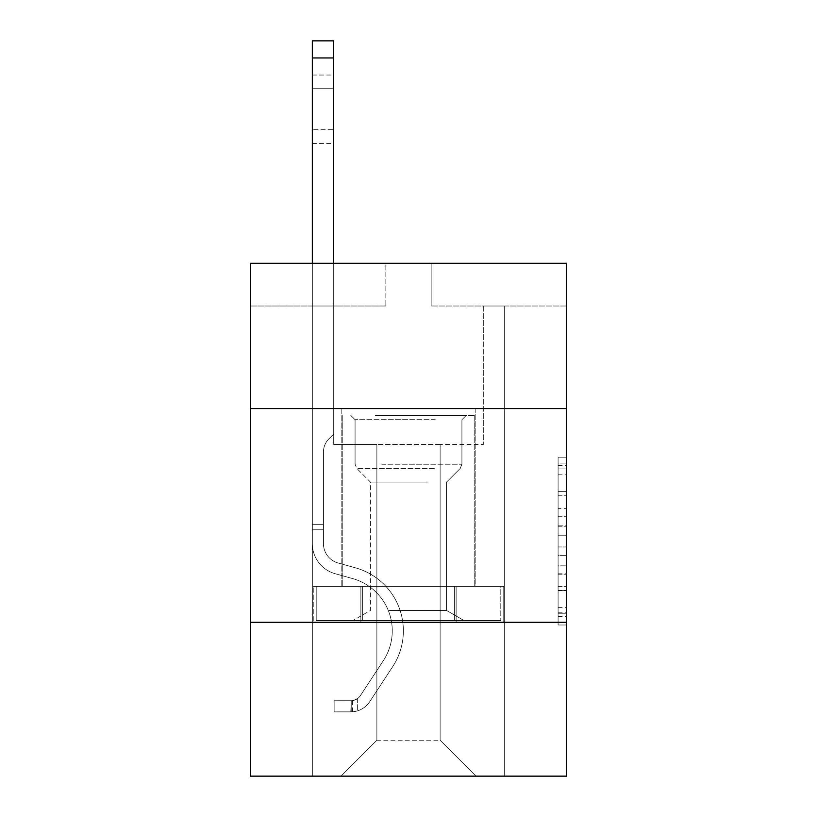 <?xml version="1.0" encoding="UTF-8"?>
<svg xmlns="http://www.w3.org/2000/svg" width="817" height="817" viewBox="0 0 817 817"><rect width="100%" height="100%" fill="white"/><g stroke="black" fill="none" stroke-linecap="round" stroke-linejoin="round"><path stroke-width="0.61" stroke-dasharray="4.08 3.06" d="M558.093 508.358L558.093 535.206L566.641 535.206L566.641 616.59L566.641 465.567L566.641 535.206L558.093 535.206L558.093 463.045L558.093 624.985L558.093 457.173L558.093 613.24L566.641 613.24L558.093 613.24L566.641 613.24L558.093 613.24L558.093 586.392L558.093 624.985L566.641 624.985L566.641 457.173L566.641 612.821L566.641 546.951L558.093 546.951L566.641 546.951L566.641 586.392L566.641 468.917L558.093 468.917L566.641 468.917L566.641 624.985L566.641 465.567L566.641 624.985L558.093 624.985L558.093 457.173L566.641 457.173L566.641 465.567L566.641 457.173L566.641 465.567L566.641 457.173L566.641 463.045L566.641 457.173L558.093 457.173L558.093 468.917L566.641 468.917L558.093 468.917L558.093 508.358L566.641 508.358M475.177 408.582L475.177 586.381L341.823 586.381L475.177 586.381L341.823 586.381L475.177 586.381L475.177 408.582L341.823 408.582L341.823 586.381L341.823 408.582L475.177 408.582M566.641 408.582L250.359 408.582L250.359 263.268L566.641 263.268L431.151 263.268L566.641 263.268L566.641 408.582L250.359 408.582L566.641 408.582L566.641 776.15L250.359 776.15L250.359 622.288L566.641 622.288L250.359 622.288L250.359 408.582M566.641 525.137L566.641 516.742L566.641 525.137L558.093 525.137L558.093 491.364L558.093 590.793L558.093 565.834L566.641 565.834L558.093 565.834L558.093 624.985L566.641 624.985L558.093 624.985L566.641 624.985L558.093 624.985L558.093 457.173L566.641 457.173L558.093 457.173L566.641 457.173L558.093 457.173L558.093 525.137L566.641 525.137M566.641 306.007L566.641 263.268L566.641 306.007L431.151 306.007L566.641 306.007M440.128 444.489L440.128 740.253L476.025 776.15L504.661 776.15L504.661 306.007L483.296 306.007L504.661 306.007L483.296 306.007L504.661 306.007L483.296 306.007L504.661 306.007L483.296 306.007L504.661 306.007L483.296 306.007L504.661 306.007L483.296 306.007L504.661 306.007L483.296 306.007L504.661 306.007L483.296 306.007L504.661 306.007L483.296 306.007L504.661 306.007L483.296 306.007L504.661 306.007L483.296 306.007L504.661 306.007L483.296 306.007L504.661 306.007L483.296 306.007L504.661 306.007L483.296 306.007L504.661 306.007L483.296 306.007L504.661 306.007L483.296 306.007L504.661 306.007L483.296 306.007L504.661 306.007L483.296 306.007L504.661 306.007L483.296 306.007L504.661 306.007L504.661 776.15L504.661 306.007L504.661 776.15L504.661 306.007L504.661 776.15L504.661 306.007L504.661 776.15L504.661 306.007L504.661 776.15L504.661 306.007L504.661 776.15L504.661 306.007L504.661 776.15L504.661 306.007L504.661 776.15L504.661 306.007L504.661 776.15L504.661 306.007L504.661 776.15L504.661 306.007L504.661 776.15L504.661 306.007L504.661 776.15L504.661 306.007L504.661 776.15L504.661 306.007L504.661 776.15L504.661 306.007L504.661 776.15L504.661 306.007L504.661 776.15L504.661 306.007L504.661 776.15L504.661 306.007L504.661 776.15L504.661 306.007L504.661 776.15L340.975 776.15L476.025 776.15L440.128 740.253L476.025 776.15L440.128 740.253L476.025 776.15L440.128 740.253L476.025 776.15L440.128 740.253L476.025 776.15L440.128 740.253L476.025 776.15L440.128 740.253L476.025 776.15L440.128 740.253L476.025 776.15L440.128 740.253L476.025 776.15L440.128 740.253L476.025 776.15L440.128 740.253L476.025 776.15L440.128 740.253L476.025 776.15L440.128 740.253L476.025 776.15L440.128 740.253L476.025 776.15L440.128 740.253L476.025 776.15L440.128 740.253L476.025 776.15L440.128 740.253L476.025 776.15L440.128 740.253L476.025 776.15L440.128 740.253L476.025 776.15L440.128 740.253L376.872 740.253L376.872 444.489L376.872 740.253L376.872 444.489L376.872 740.253L340.975 776.15L376.872 740.253L340.975 776.15L376.872 740.253L376.872 444.489L440.128 444.489L440.128 740.253L476.025 776.15L440.128 740.253L440.128 444.489L440.128 740.253L440.128 444.489L440.128 740.253L440.128 444.489L440.128 740.253L440.128 444.489L440.128 740.253L440.128 444.489L440.128 740.253L440.128 444.489L440.128 740.253L440.128 444.489L440.128 740.253L440.128 444.489L440.128 740.253L440.128 444.489L440.128 740.253L440.128 444.489L440.128 740.253L440.128 444.489L440.128 740.253L440.128 444.489L440.128 740.253L440.128 444.489L440.128 740.253L440.128 444.489L440.128 740.253L440.128 444.489L440.128 740.253L440.128 444.489L440.128 740.253L440.128 444.489L440.128 740.253L440.128 444.489L440.128 740.253L440.128 444.489L333.704 444.489L333.704 306.007L312.339 306.007L312.339 776.15L340.975 776.15L312.339 776.15L340.975 776.15L312.339 776.15L340.975 776.15L312.339 776.15L340.975 776.15L312.339 776.15L340.975 776.15L312.339 776.15L340.975 776.15L312.339 776.15L340.975 776.15L312.339 776.15L340.975 776.15L312.339 776.15L340.975 776.15L312.339 776.15L340.975 776.15L312.339 776.15L340.975 776.15L312.339 776.15L340.975 776.15L312.339 776.15L340.975 776.15L312.339 776.15L340.975 776.15L312.339 776.15L340.975 776.15L312.339 776.15L340.975 776.15L312.339 776.15L340.975 776.15L312.339 776.15L340.975 776.15L312.339 776.15L340.975 776.15L312.339 776.15L312.339 306.007L312.339 776.15L312.339 306.007L312.339 776.15L312.339 306.007L312.339 776.15L312.339 306.007L312.339 776.15L312.339 306.007L312.339 776.15L312.339 306.007L312.339 776.15L312.339 306.007L312.339 776.15L312.339 306.007L312.339 776.15L312.339 306.007L312.339 776.15L312.339 306.007L312.339 776.15L312.339 306.007L312.339 776.15L312.339 306.007L312.339 776.15L312.339 306.007L312.339 776.15L312.339 306.007L312.339 776.15L312.339 306.007L312.339 776.15L312.339 306.007L312.339 776.15L312.339 306.007L312.339 776.15L312.339 306.007L312.339 776.15L312.339 306.007L333.704 306.007L312.339 306.007L333.704 306.007L312.339 306.007L333.704 306.007L312.339 306.007L333.704 306.007L312.339 306.007L333.704 306.007L312.339 306.007L333.704 306.007L312.339 306.007L333.704 306.007L312.339 306.007L333.704 306.007L312.339 306.007L333.704 306.007L312.339 306.007L333.704 306.007L312.339 306.007L333.704 306.007L312.339 306.007L333.704 306.007L312.339 306.007L333.704 306.007L312.339 306.007L333.704 306.007L312.339 306.007L333.704 306.007L312.339 306.007L333.704 306.007L312.339 306.007L333.704 306.007L312.339 306.007L333.704 306.007L312.339 306.007L333.704 306.007L333.704 444.489L333.704 306.007L333.704 444.489L333.704 306.007L333.704 444.489L333.704 306.007L333.704 444.489L333.704 306.007L333.704 444.489L333.704 306.007L333.704 444.489L333.704 306.007L333.704 444.489L333.704 306.007L333.704 444.489L333.704 306.007L333.704 444.489L333.704 306.007L333.704 444.489L333.704 306.007L333.704 444.489L333.704 306.007L333.704 444.489L333.704 306.007L333.704 444.489L333.704 306.007L333.704 444.489L333.704 306.007L333.704 444.489L333.704 306.007L333.704 444.489L333.704 306.007L333.704 444.489L333.704 306.007L333.704 444.489L333.704 306.007L333.704 444.489L376.872 444.489L333.704 444.489L376.872 444.489L333.704 444.489L376.872 444.489L333.704 444.489L376.872 444.489L333.704 444.489L376.872 444.489L333.704 444.489L376.872 444.489L333.704 444.489L376.872 444.489L333.704 444.489L376.872 444.489L333.704 444.489L376.872 444.489L333.704 444.489L376.872 444.489L333.704 444.489L376.872 444.489L333.704 444.489L376.872 444.489L333.704 444.489L376.872 444.489L333.704 444.489L376.872 444.489L333.704 444.489L376.872 444.489L333.704 444.489L376.872 444.489L333.704 444.489L376.872 444.489L333.704 444.489L376.872 444.489L333.704 444.489L376.872 444.489L376.872 740.253L340.975 776.15L376.872 740.253L376.872 444.489L376.872 740.253L340.975 776.15L376.872 740.253L376.872 444.489L376.872 740.253L340.975 776.15L376.872 740.253L376.872 444.489L376.872 740.253L340.975 776.15L376.872 740.253L376.872 444.489L376.872 740.253L340.975 776.15L376.872 740.253L376.872 444.489L376.872 740.253L340.975 776.15L376.872 740.253L376.872 444.489L376.872 740.253L340.975 776.15L376.872 740.253L376.872 444.489L376.872 740.253L340.975 776.15L376.872 740.253L376.872 444.489L376.872 740.253L340.975 776.15L376.872 740.253L376.872 444.489L376.872 740.253L340.975 776.15L376.872 740.253L376.872 444.489L376.872 740.253L340.975 776.15L376.872 740.253L376.872 444.489L376.872 740.253L340.975 776.15L376.872 740.253L376.872 444.489L376.872 740.253L340.975 776.15L376.872 740.253L376.872 444.489L376.872 740.253L340.975 776.15L376.872 740.253L376.872 444.489L376.872 740.253L340.975 776.15L376.872 740.253L376.872 444.489L376.872 740.253L340.975 776.15L376.872 740.253L376.872 444.489L376.872 740.253L340.975 776.15L376.872 740.253L376.872 444.489L376.872 740.253L340.975 776.15L376.872 740.253L440.128 740.253L440.128 444.489L483.296 444.489L440.128 444.489M385.849 306.007L250.359 306.007L385.849 306.007L385.849 263.268L250.359 263.268L385.849 263.268L385.849 306.007M250.359 306.007L250.359 263.268L250.359 306.007M431.151 306.007L431.151 263.268L431.151 306.007M483.296 306.007L483.296 444.489L483.296 306.007M360.879 622.288L503.752 622.288L313.248 622.288L360.879 622.288L360.879 586.381L313.248 586.381L503.752 586.381L360.879 586.381L360.879 622.288L360.879 586.381L456.121 586.381L456.121 622.288L503.752 622.288L456.121 622.288L456.121 586.381L503.752 586.381L503.752 622.288L503.752 586.381L313.248 586.381L313.248 622.288L313.248 586.381L360.879 586.381L360.879 622.288M250.359 622.288L566.641 622.288M558.093 535.206L566.641 535.206L558.093 535.206M558.093 463.045L558.093 457.173L558.093 463.045L566.641 463.045L558.093 463.045M558.093 590.374L558.093 555.346L558.093 590.374L566.641 590.374L558.093 590.374M558.093 555.346L558.093 546.951L566.641 546.951L558.093 546.951L558.093 555.346L566.641 555.346L558.093 555.346M558.093 491.364L558.093 468.917L558.093 491.364L566.641 491.364L558.093 491.364M558.093 457.173L566.641 457.173L558.093 457.173L558.093 465.567L558.093 457.173L566.641 457.173M558.093 624.985L566.641 624.985L558.093 624.985L558.093 616.59L558.093 624.985M456.121 586.381L456.121 622.288L456.121 586.381M312.339 263.268L312.339 543.652A31.199 31.199 0 0 0 335.154 573.708A31.199 31.199 0 0 1 312.339 543.652A31.199 31.199 0 0 0 335.154 573.708A31.199 31.199 0 0 1 312.339 543.652A31.199 31.199 0 0 0 335.154 573.708A31.199 31.199 0 0 1 312.339 543.652A31.199 31.199 0 0 0 335.154 573.708A31.199 31.199 0 0 1 312.339 543.652A31.199 31.199 0 0 0 335.154 573.708A31.199 31.199 0 0 1 312.339 543.652A31.199 31.199 0 0 0 335.154 573.708A31.199 31.199 0 0 1 312.339 543.652A31.199 31.199 0 0 0 335.154 573.708A31.199 31.199 0 0 1 312.339 543.652A31.199 31.199 0 0 0 335.154 573.708A31.199 31.199 0 0 1 312.339 543.652A31.199 31.199 0 0 0 335.154 573.708A31.199 31.199 0 0 1 312.339 543.652A31.199 31.199 0 0 0 335.154 573.708A31.199 31.199 0 0 1 312.339 543.652A31.199 31.199 0 0 0 335.154 573.708A31.199 31.199 0 0 1 312.339 543.652A31.199 31.199 0 0 0 335.154 573.708A31.199 31.199 0 0 1 312.339 543.652A31.199 31.199 0 0 0 335.154 573.708A31.199 31.199 0 0 1 312.339 543.652A31.199 31.199 0 0 0 335.154 573.708A31.199 31.199 0 0 1 312.339 543.652A31.199 31.199 0 0 0 335.154 573.708A31.199 31.199 0 0 1 312.339 543.652A31.199 31.199 0 0 0 335.154 573.708A31.199 31.199 0 0 1 312.339 543.652A31.199 31.199 0 0 0 335.154 573.708A31.199 31.199 0 0 1 312.339 543.652A31.199 31.199 0 0 0 335.154 573.708A31.199 31.199 0 0 1 312.339 543.652A31.199 31.199 0 0 0 335.154 573.708A31.199 31.199 0 0 1 312.339 543.652A31.199 31.199 0 0 0 335.154 573.708L352.556 578.559A54.279 54.279 0 0 1 383.367 660.616A54.279 54.279 0 0 0 352.556 578.559A54.279 54.279 0 0 1 383.367 660.616A54.279 54.279 0 0 0 352.556 578.559L335.154 573.708L352.556 578.559A54.279 54.279 0 0 1 383.367 660.616A54.279 54.279 0 0 0 352.556 578.559L335.154 573.708L352.556 578.559A54.279 54.279 0 0 1 383.367 660.616A54.279 54.279 0 0 0 352.556 578.559A54.279 54.279 0 0 1 383.367 660.616A54.279 54.279 0 0 0 352.556 578.559L335.154 573.708L352.556 578.559A54.279 54.279 0 0 1 383.367 660.616A54.279 54.279 0 0 0 352.556 578.559L335.154 573.708L352.556 578.559A54.279 54.279 0 0 1 383.367 660.616A54.279 54.279 0 0 0 352.556 578.559A54.279 54.279 0 0 1 383.367 660.616A54.279 54.279 0 0 0 352.556 578.559L335.154 573.708L352.556 578.559A54.279 54.279 0 0 1 383.367 660.616A54.279 54.279 0 0 0 352.556 578.559L335.154 573.708L352.556 578.559A54.279 54.279 0 0 1 383.367 660.616A54.279 54.279 0 0 0 352.556 578.559A54.279 54.279 0 0 1 383.367 660.616A54.279 54.279 0 0 0 352.556 578.559L335.154 573.708L352.556 578.559A54.279 54.279 0 0 1 383.367 660.616A54.279 54.279 0 0 0 352.556 578.559L335.154 573.708L352.556 578.559A54.279 54.279 0 0 1 383.367 660.616A54.279 54.279 0 0 0 352.556 578.559A54.279 54.279 0 0 1 383.367 660.616A54.279 54.279 0 0 0 352.556 578.559L335.154 573.708L352.556 578.559A54.279 54.279 0 0 1 383.367 660.616A54.279 54.279 0 0 0 352.556 578.559L335.154 573.708L352.556 578.559A54.279 54.279 0 0 1 383.367 660.616A54.279 54.279 0 0 0 352.556 578.559A54.279 54.279 0 0 1 383.367 660.616A54.279 54.279 0 0 0 352.556 578.559L335.154 573.708L352.556 578.559A54.279 54.279 0 0 1 383.367 660.616A54.279 54.279 0 0 0 352.556 578.559L335.154 573.708L352.556 578.559A54.279 54.279 0 0 1 383.367 660.616A54.279 54.279 0 0 0 352.556 578.559A54.279 54.279 0 0 1 383.367 660.616L360.45 695.543L383.367 660.616A54.279 54.279 0 0 0 352.556 578.559A54.279 54.279 0 0 1 383.367 660.616L360.45 695.543L383.367 660.616A54.279 54.279 0 0 0 352.556 578.559L335.154 573.708L352.556 578.559A54.279 54.279 0 0 1 383.367 660.616L360.45 695.543L383.367 660.616A54.279 54.279 0 0 0 352.556 578.559A54.279 54.279 0 0 1 383.367 660.616L360.45 695.543L383.367 660.616A54.279 54.279 0 0 0 352.556 578.559A54.279 54.279 0 0 1 383.367 660.616L360.45 695.543L383.367 660.616A54.279 54.279 0 0 0 352.556 578.559A54.279 54.279 0 0 1 383.367 660.616L360.45 695.543L383.367 660.616A54.279 54.279 0 0 0 352.556 578.559A54.279 54.279 0 0 1 383.367 660.616L360.45 695.543L383.367 660.616A54.279 54.279 0 0 0 352.556 578.559A54.279 54.279 0 0 1 383.367 660.616L360.45 695.543L383.367 660.616A54.279 54.279 0 0 0 352.556 578.559A54.279 54.279 0 0 1 383.367 660.616L360.45 695.543L383.367 660.616A54.279 54.279 0 0 0 352.556 578.559A54.279 54.279 0 0 1 383.367 660.616L360.45 695.543L383.367 660.616A54.279 54.279 0 0 0 352.556 578.559A54.279 54.279 0 0 1 383.367 660.616L360.45 695.543L383.367 660.616A54.279 54.279 0 0 0 352.556 578.559A54.279 54.279 0 0 1 383.367 660.616L360.45 695.543L383.367 660.616A54.279 54.279 0 0 0 352.556 578.559A54.279 54.279 0 0 1 383.367 660.616L360.45 695.543A11.54 11.54 0 0 1 357.642 698.515C351.167 701.486 351.167 701.486 357.642 698.515C351.167 701.486 351.167 701.486 357.642 698.515A11.54 11.54 0 0 0 360.45 695.543L383.367 660.616L360.45 695.543A11.54 11.54 0 0 1 351.228 700.751A11.54 11.54 0 0 0 360.45 695.543A11.54 11.54 0 0 1 357.642 698.515C351.167 701.486 351.167 701.486 357.642 698.515C351.167 701.486 351.167 701.486 357.642 698.515A11.54 11.54 0 0 0 360.45 695.543L383.367 660.616L360.45 695.543A11.54 11.54 0 0 1 351.228 700.751A11.54 11.54 0 0 0 360.45 695.543A11.54 11.54 0 0 1 357.642 698.515C351.167 701.486 351.167 701.486 357.642 698.515C351.167 701.486 351.167 701.486 357.642 698.515A11.54 11.54 0 0 0 360.45 695.543L383.367 660.616A54.279 54.279 0 0 0 352.556 578.559A54.279 54.279 0 0 1 383.367 660.616L360.45 695.543A11.54 11.54 0 0 1 351.228 700.751A11.54 11.54 0 0 0 360.45 695.543A11.54 11.54 0 0 1 357.642 698.515C351.167 701.486 351.167 701.486 357.642 698.515C351.167 701.486 351.167 701.486 357.642 698.515A11.54 11.54 0 0 0 360.45 695.543L383.367 660.616L360.45 695.543A11.54 11.54 0 0 1 351.228 700.751A11.54 11.54 0 0 0 360.45 695.543A11.54 11.54 0 0 1 357.642 698.515C351.167 701.486 351.167 701.486 357.642 698.515C351.167 701.486 351.167 701.486 357.642 698.515A11.54 11.54 0 0 0 360.45 695.543L383.367 660.616L360.45 695.543A11.54 11.54 0 0 1 351.228 700.751A11.54 11.54 0 0 0 360.45 695.543A11.54 11.54 0 0 1 357.642 698.515C351.167 701.486 351.167 701.486 357.642 698.515C351.167 701.486 351.167 701.486 357.642 698.515A11.54 11.54 0 0 0 360.45 695.543L383.367 660.616A54.279 54.279 0 0 0 352.556 578.559A54.279 54.279 0 0 1 383.367 660.616L360.45 695.543A11.54 11.54 0 0 1 351.228 700.751A11.54 11.54 0 0 0 360.45 695.543A11.54 11.54 0 0 1 357.642 698.515C351.167 701.486 351.167 701.486 357.642 698.515C351.167 701.486 351.167 701.486 357.642 698.515A11.54 11.54 0 0 0 360.45 695.543L383.367 660.616L360.45 695.543A11.54 11.54 0 0 1 351.228 700.751A11.54 11.54 0 0 0 360.45 695.543A11.54 11.54 0 0 1 357.642 698.515C351.167 701.486 351.167 701.486 357.642 698.515C351.167 701.486 351.167 701.486 357.642 698.515A11.54 11.54 0 0 0 360.45 695.543L383.367 660.616L360.45 695.543A11.54 11.54 0 0 1 351.228 700.751A11.54 11.54 0 0 0 360.45 695.543A11.54 11.54 0 0 1 357.642 698.515C351.167 701.486 351.167 701.486 357.642 698.515C351.167 701.486 351.167 701.486 357.642 698.515A11.54 11.54 0 0 0 360.45 695.543L383.367 660.616A54.279 54.279 0 0 0 352.556 578.559A54.279 54.279 0 0 1 383.367 660.616L360.45 695.543A11.54 11.54 0 0 1 351.228 700.751A11.54 11.54 0 0 0 360.45 695.543A11.54 11.54 0 0 1 357.642 698.515C351.167 701.486 351.167 701.486 357.642 698.515C351.167 701.486 351.167 701.486 357.642 698.515A11.54 11.54 0 0 0 360.45 695.543L383.367 660.616L360.45 695.543A11.54 11.54 0 0 1 351.228 700.751A11.54 11.54 0 0 0 360.45 695.543A11.54 11.54 0 0 1 357.642 698.515C351.167 701.486 351.167 701.486 357.642 698.515C351.167 701.486 351.167 701.486 357.642 698.515A11.54 11.54 0 0 0 360.45 695.543L383.367 660.616L360.45 695.543A11.54 11.54 0 0 1 351.228 700.751A11.54 11.54 0 0 0 360.45 695.543A11.54 11.54 0 0 1 357.642 698.515C351.167 701.486 351.167 701.486 357.642 698.515C351.167 701.486 351.167 701.486 357.642 698.515A11.54 11.54 0 0 0 360.45 695.543L383.367 660.616A54.279 54.279 0 0 0 352.556 578.559A54.279 54.279 0 0 1 383.367 660.616L360.45 695.543A11.54 11.54 0 0 1 351.228 700.751A11.54 11.54 0 0 0 360.45 695.543A11.54 11.54 0 0 1 357.642 698.515C351.167 701.486 351.167 701.486 357.642 698.515C351.167 701.486 351.167 701.486 357.642 698.515A11.54 11.54 0 0 0 360.45 695.543L383.367 660.616L360.45 695.543A11.54 11.54 0 0 1 351.228 700.751A11.54 11.54 0 0 0 360.45 695.543A11.54 11.54 0 0 1 357.642 698.515C351.167 701.486 351.167 701.486 357.642 698.515C351.167 701.486 351.167 701.486 357.642 698.515A11.54 11.54 0 0 0 360.45 695.543L383.367 660.616L360.45 695.543A11.54 11.54 0 0 1 351.228 700.751A11.54 11.54 0 0 0 360.45 695.543A11.54 11.54 0 0 1 357.642 698.515C351.167 701.486 351.167 701.486 357.642 698.515C351.167 701.486 351.167 701.486 357.642 698.515A11.54 11.54 0 0 0 360.45 695.543L383.367 660.616A54.279 54.279 0 0 0 352.556 578.559A54.279 54.279 0 0 1 383.367 660.616L360.45 695.543A11.54 11.54 0 0 1 351.228 700.751A11.54 11.54 0 0 0 360.45 695.543A11.54 11.54 0 0 1 357.642 698.515C351.167 701.486 351.167 701.486 357.642 698.515C351.167 701.486 351.167 701.486 357.642 698.515A11.54 11.54 0 0 0 360.45 695.543L383.367 660.616L360.45 695.543A11.54 11.54 0 0 1 351.228 700.751A11.54 11.54 0 0 0 360.45 695.543A11.54 11.54 0 0 1 357.642 698.515C351.167 701.486 351.167 701.486 357.642 698.515C351.167 701.486 351.167 701.486 357.642 698.515A11.54 11.54 0 0 0 360.45 695.543L383.367 660.616L360.45 695.543A11.54 11.54 0 0 1 351.228 700.751A11.54 11.54 0 0 0 360.45 695.543A11.54 11.54 0 0 1 357.642 698.515C351.167 701.486 351.167 701.486 357.642 698.515C351.167 701.486 351.167 701.486 357.642 698.515A11.54 11.54 0 0 0 360.45 695.543L383.367 660.616L360.45 695.543A11.54 11.54 0 0 1 351.228 700.751A11.54 11.54 0 0 0 360.45 695.543A11.54 11.54 0 0 1 357.642 698.515A11.54 11.54 0 0 0 360.45 695.543L383.367 660.616L360.45 695.543A11.54 11.54 0 0 1 351.228 700.751L334.133 700.761L334.133 711.873L334.133 700.761L351.228 700.751L350.799 711.873L334.133 711.873L351.228 711.862L351.228 700.751L334.133 700.761L334.133 711.873L334.133 700.761L351.228 700.751L350.799 711.873L334.133 711.873L351.228 711.862L351.228 700.751L334.133 700.761L334.133 711.873L334.133 700.761L351.228 700.751L350.799 711.873L334.133 711.873L351.228 711.862L351.228 700.751L334.133 700.761L334.133 711.873L334.133 700.761L351.228 700.751L350.799 711.873L334.133 711.873L351.228 711.862L351.228 700.751L334.133 700.761L334.133 711.873L334.133 700.761L351.228 700.751L350.799 711.873L334.133 711.873L351.228 711.862L351.228 700.751L334.133 700.761L334.133 711.873L334.133 700.761L351.228 700.751L350.799 711.873L334.133 711.873L351.228 711.862L351.228 700.751L334.133 700.761L334.133 711.873L334.133 700.761L351.228 700.751L350.799 711.873L334.133 711.873L351.228 711.862L351.228 700.751L334.133 700.761L334.133 711.873L334.133 700.761L351.228 700.751L350.799 711.873L334.133 711.873L351.228 711.862L351.228 700.751L334.133 700.761L334.133 711.873L334.133 700.761L351.228 700.751L350.799 711.873L334.133 711.873L351.228 711.862L351.228 700.751L334.133 700.761L334.133 711.873L334.133 700.761L351.228 700.751L350.799 711.873L334.133 711.873L351.228 711.862L351.228 700.751L334.133 700.761L334.133 711.873L334.133 700.761L351.228 700.751L350.799 711.873L334.133 711.873L351.228 711.862L351.228 700.751L334.133 700.761L334.133 711.873L334.133 700.761L351.228 700.751L350.799 711.873L334.133 711.873L351.228 711.862L351.228 700.751L334.133 700.761L334.133 711.873L334.133 700.761L351.228 700.751L350.799 711.873L334.133 711.873L351.228 711.862L351.228 700.751L334.133 700.761L334.133 711.873L334.133 700.761L351.228 700.751L350.799 711.873L334.133 711.873L351.228 711.862L351.228 700.751L334.133 700.761L334.133 711.873L334.133 700.761L351.228 700.751L350.799 711.873L334.133 711.873L351.228 711.862L351.228 700.751L334.133 700.761L334.133 711.873L334.133 700.761L351.228 700.751L350.799 711.873L334.133 711.873L351.228 711.862L351.228 700.751L334.133 700.761L334.133 711.873L334.133 700.761L351.228 700.751L350.799 711.873L334.133 711.873L351.228 711.862L351.228 700.751L334.133 700.761L334.133 711.873L334.133 700.761L351.228 700.751L350.799 711.873L334.133 711.873L351.228 711.862L351.228 700.751L334.133 700.761L351.228 700.751L351.228 711.862L351.228 700.751A11.54 11.54 0 0 0 360.45 695.543L383.367 660.616A54.279 54.279 0 0 0 352.556 578.559L335.154 573.708A31.199 31.199 0 0 1 312.339 543.652L312.339 40.85L312.339 543.652A31.199 31.199 0 0 0 335.154 573.708A31.199 31.199 0 0 1 312.339 543.652L312.339 57.946L312.339 543.652A31.199 31.199 0 0 0 335.154 573.708A31.199 31.199 0 0 1 312.339 543.652L312.339 57.946L312.339 543.652A31.199 31.199 0 0 0 335.154 573.708A31.199 31.199 0 0 1 312.339 543.652L312.339 57.946L312.339 543.652A31.199 31.199 0 0 0 335.154 573.708L352.556 578.559L335.154 573.708A31.199 31.199 0 0 1 312.339 543.652L312.339 57.946L312.339 543.652A31.199 31.199 0 0 0 335.154 573.708A31.199 31.199 0 0 1 312.339 543.652L312.339 57.946L312.339 543.652A31.199 31.199 0 0 0 335.154 573.708A31.199 31.199 0 0 1 312.339 543.652L312.339 57.946L312.339 543.652A31.199 31.199 0 0 0 335.154 573.708L352.556 578.559L335.154 573.708A31.199 31.199 0 0 1 312.339 543.652L312.339 57.946L312.339 543.652A31.199 31.199 0 0 0 335.154 573.708A31.199 31.199 0 0 1 312.339 543.652L312.339 57.946L312.339 543.652A31.199 31.199 0 0 0 335.154 573.708A31.199 31.199 0 0 1 312.339 543.652L312.339 57.946L312.339 543.652A31.199 31.199 0 0 0 335.154 573.708L352.556 578.559A54.279 54.279 0 0 1 383.367 660.616A54.279 54.279 0 0 0 352.556 578.559L335.154 573.708A31.199 31.199 0 0 1 312.339 543.652L312.339 57.946L312.339 543.652A31.199 31.199 0 0 0 335.154 573.708A31.199 31.199 0 0 1 312.339 543.652L312.339 57.946L312.339 543.652A31.199 31.199 0 0 0 335.154 573.708A31.199 31.199 0 0 1 312.339 543.652L312.339 57.946L312.339 543.652A31.199 31.199 0 0 0 335.154 573.708L352.556 578.559L335.154 573.708A31.199 31.199 0 0 1 312.339 543.652L312.339 57.946L312.339 543.652A31.199 31.199 0 0 0 335.154 573.708A31.199 31.199 0 0 1 312.339 543.652L312.339 57.946L312.339 543.652A31.199 31.199 0 0 0 335.154 573.708A31.199 31.199 0 0 1 312.339 543.652L312.339 57.946L312.339 543.652A31.199 31.199 0 0 0 335.154 573.708L352.556 578.559L335.154 573.708A31.199 31.199 0 0 1 312.339 543.652L312.339 57.946L312.339 543.652A31.199 31.199 0 0 0 335.154 573.708A31.199 31.199 0 0 1 312.339 543.652L312.339 57.946L312.339 543.652A31.199 31.199 0 0 0 335.154 573.708A31.199 31.199 0 0 1 312.339 543.652L312.339 40.85L333.704 40.85L333.704 434.062L328.883 438.872A18.577 18.577 0 0 0 323.45 452.005A18.577 18.577 0 0 1 328.883 438.872L333.704 434.062L333.704 40.85L312.339 40.85L333.704 40.85L333.704 434.062L328.883 438.872A18.577 18.577 0 0 0 323.45 452.005A18.577 18.577 0 0 1 328.883 438.872L333.704 434.062L333.704 40.85L312.339 40.85L333.704 40.85L333.704 434.062L328.883 438.872A18.577 18.577 0 0 0 323.45 452.005A18.577 18.577 0 0 1 328.883 438.872L333.704 434.062L333.704 40.85L312.339 40.85L333.704 40.85L333.704 434.062L328.883 438.872A18.577 18.577 0 0 0 323.45 452.005A18.577 18.577 0 0 1 328.883 438.872L333.704 434.062L333.704 40.85L312.339 40.85L333.704 40.85L333.704 434.062L328.883 438.872A18.577 18.577 0 0 0 323.45 452.005A18.577 18.577 0 0 1 328.883 438.872L333.704 434.062L333.704 40.85L312.339 40.85L333.704 40.85L333.704 434.062L328.883 438.872A18.577 18.577 0 0 0 323.45 452.005A18.577 18.577 0 0 1 328.883 438.872L333.704 434.062L333.704 40.85L312.339 40.85L333.704 40.85L333.704 434.062L328.883 438.872A18.577 18.577 0 0 0 323.45 452.005A18.577 18.577 0 0 1 328.883 438.872L333.704 434.062L333.704 40.85L312.339 40.85L333.704 40.85L333.704 434.062L328.883 438.872A18.577 18.577 0 0 0 323.45 452.005A18.577 18.577 0 0 1 328.883 438.872L333.704 434.062L333.704 40.85L312.339 40.85L333.704 40.85L333.704 434.062L328.883 438.872A18.577 18.577 0 0 0 323.45 452.005A18.577 18.577 0 0 1 328.883 438.872L333.704 434.062L333.704 40.85L312.339 40.85L333.704 40.85L333.704 434.062L328.883 438.872A18.577 18.577 0 0 0 323.45 452.005A18.577 18.577 0 0 1 328.883 438.872L333.704 434.062L333.704 40.85L312.339 40.85L333.704 40.85L333.704 434.062L328.883 438.872A18.577 18.577 0 0 0 323.45 452.005A18.577 18.577 0 0 1 328.883 438.872L333.704 434.062L333.704 40.85L312.339 40.85L333.704 40.85L333.704 434.062L328.883 438.872A18.577 18.577 0 0 0 323.45 452.005A18.577 18.577 0 0 1 328.883 438.872L333.704 434.062L333.704 40.85L312.339 40.85L333.704 40.85L333.704 434.062L328.883 438.872A18.577 18.577 0 0 0 323.45 452.005A18.577 18.577 0 0 1 328.883 438.872L333.704 434.062L333.704 40.85L312.339 40.85L333.704 40.85L333.704 434.062L328.883 438.872A18.577 18.577 0 0 0 323.45 452.005A18.577 18.577 0 0 1 328.883 438.872L333.704 434.062L333.704 40.85L312.339 40.85L333.704 40.85L333.704 434.062L328.883 438.872A18.577 18.577 0 0 0 323.45 452.005A18.577 18.577 0 0 1 328.883 438.872L333.704 434.062L333.704 40.85L312.339 40.85L333.704 40.85L333.704 434.062L328.883 438.872A18.577 18.577 0 0 0 323.45 452.005A18.577 18.577 0 0 1 328.883 438.872L333.704 434.062L333.704 40.85L312.339 40.85L333.704 40.85L333.704 434.062L328.883 438.872A18.577 18.577 0 0 0 323.45 452.005A18.577 18.577 0 0 1 328.883 438.872L333.704 434.062L333.704 40.85L312.339 40.85L333.704 40.85L333.704 434.062L328.883 438.872A18.577 18.577 0 0 0 323.45 452.005A18.577 18.577 0 0 1 328.883 438.872L333.704 434.062L333.704 40.85L312.339 40.85L333.704 40.85L333.704 434.062L328.883 438.872A18.577 18.577 0 0 0 323.45 452.005A18.577 18.577 0 0 1 328.883 438.872L333.704 434.062L333.704 263.268M323.45 524.667L323.45 543.652A20.088 20.088 0 0 0 338.146 563.005A20.088 20.088 0 0 1 323.45 543.652A20.088 20.088 0 0 0 338.146 563.005A20.088 20.088 0 0 1 323.45 543.652A20.088 20.088 0 0 0 338.146 563.005A20.088 20.088 0 0 1 323.45 543.652A20.088 20.088 0 0 0 338.146 563.005A20.088 20.088 0 0 1 323.45 543.652A20.088 20.088 0 0 0 338.146 563.005A20.088 20.088 0 0 1 323.45 543.652A20.088 20.088 0 0 0 338.146 563.005A20.088 20.088 0 0 1 323.45 543.652A20.088 20.088 0 0 0 338.146 563.005A20.088 20.088 0 0 1 323.45 543.652A20.088 20.088 0 0 0 338.146 563.005A20.088 20.088 0 0 1 323.45 543.652A20.088 20.088 0 0 0 338.146 563.005A20.088 20.088 0 0 1 323.45 543.652A20.088 20.088 0 0 0 338.146 563.005A20.088 20.088 0 0 1 323.45 543.652A20.088 20.088 0 0 0 338.146 563.005A20.088 20.088 0 0 1 323.45 543.652A20.088 20.088 0 0 0 338.146 563.005A20.088 20.088 0 0 1 323.45 543.652A20.088 20.088 0 0 0 338.146 563.005A20.088 20.088 0 0 1 323.45 543.652A20.088 20.088 0 0 0 338.146 563.005A20.088 20.088 0 0 1 323.45 543.652A20.088 20.088 0 0 0 338.146 563.005A20.088 20.088 0 0 1 323.45 543.652A20.088 20.088 0 0 0 338.146 563.005A20.088 20.088 0 0 1 323.45 543.652A20.088 20.088 0 0 0 338.146 563.005A20.088 20.088 0 0 1 323.45 543.652A20.088 20.088 0 0 0 338.146 563.005L355.538 567.856L338.146 563.005A20.088 20.088 0 0 1 323.45 543.652A20.088 20.088 0 0 0 338.146 563.005L355.538 567.856L338.146 563.005A20.088 20.088 0 0 1 323.45 543.652A20.088 20.088 0 0 0 338.146 563.005L355.538 567.856A65.391 65.391 0 0 1 392.65 666.713A65.391 65.391 0 0 0 355.538 567.856L338.146 563.005L355.538 567.856A65.391 65.391 0 0 1 392.65 666.713A65.391 65.391 0 0 0 355.538 567.856A65.391 65.391 0 0 1 392.65 666.713A65.391 65.391 0 0 0 355.538 567.856L338.146 563.005L355.538 567.856A65.391 65.391 0 0 1 392.65 666.713A65.391 65.391 0 0 0 355.538 567.856L338.146 563.005L355.538 567.856A65.391 65.391 0 0 1 392.65 666.713A65.391 65.391 0 0 0 355.538 567.856A65.391 65.391 0 0 1 392.65 666.713A65.391 65.391 0 0 0 355.538 567.856L338.146 563.005L355.538 567.856A65.391 65.391 0 0 1 392.65 666.713A65.391 65.391 0 0 0 355.538 567.856L338.146 563.005L355.538 567.856A65.391 65.391 0 0 1 392.65 666.713A65.391 65.391 0 0 0 355.538 567.856A65.391 65.391 0 0 1 392.65 666.713A65.391 65.391 0 0 0 355.538 567.856L338.146 563.005L355.538 567.856A65.391 65.391 0 0 1 392.65 666.713A65.391 65.391 0 0 0 355.538 567.856L338.146 563.005L355.538 567.856A65.391 65.391 0 0 1 392.65 666.713A65.391 65.391 0 0 0 355.538 567.856A65.391 65.391 0 0 1 392.65 666.713A65.391 65.391 0 0 0 355.538 567.856L338.146 563.005L355.538 567.856A65.391 65.391 0 0 1 392.65 666.713A65.391 65.391 0 0 0 355.538 567.856L338.146 563.005L355.538 567.856A65.391 65.391 0 0 1 392.65 666.713A65.391 65.391 0 0 0 355.538 567.856A65.391 65.391 0 0 1 392.65 666.713A65.391 65.391 0 0 0 355.538 567.856L338.146 563.005L355.538 567.856A65.391 65.391 0 0 1 392.65 666.713A65.391 65.391 0 0 0 355.538 567.856L338.146 563.005L355.538 567.856A65.391 65.391 0 0 1 392.65 666.713A65.391 65.391 0 0 0 355.538 567.856A65.391 65.391 0 0 1 392.65 666.713A65.391 65.391 0 0 0 355.538 567.856L338.146 563.005L355.538 567.856A65.391 65.391 0 0 1 392.65 666.713A65.391 65.391 0 0 0 355.538 567.856A65.391 65.391 0 0 1 392.65 666.713L369.744 701.64L392.65 666.713A65.391 65.391 0 0 0 355.538 567.856L338.146 563.005L355.538 567.856A65.391 65.391 0 0 1 392.65 666.713L369.744 701.64L392.65 666.713A65.391 65.391 0 0 0 355.538 567.856A65.391 65.391 0 0 1 392.65 666.713L369.744 701.64L392.65 666.713A65.391 65.391 0 0 0 355.538 567.856A65.391 65.391 0 0 1 392.65 666.713L369.744 701.64L392.65 666.713A65.391 65.391 0 0 0 355.538 567.856A65.391 65.391 0 0 1 392.65 666.713L369.744 701.64L392.65 666.713A65.391 65.391 0 0 0 355.538 567.856A65.391 65.391 0 0 1 392.65 666.713L369.744 701.64L392.65 666.713A65.391 65.391 0 0 0 355.538 567.856A65.391 65.391 0 0 1 392.65 666.713L369.744 701.64L392.65 666.713A65.391 65.391 0 0 0 355.538 567.856A65.391 65.391 0 0 1 392.65 666.713L369.744 701.64L392.65 666.713A65.391 65.391 0 0 0 355.538 567.856A65.391 65.391 0 0 1 392.65 666.713L369.744 701.64L392.65 666.713A65.391 65.391 0 0 0 355.538 567.856A65.391 65.391 0 0 1 392.65 666.713L369.744 701.64L392.65 666.713A65.391 65.391 0 0 0 355.538 567.856A65.391 65.391 0 0 1 392.65 666.713L369.744 701.64L392.65 666.713A65.391 65.391 0 0 0 355.538 567.856A65.391 65.391 0 0 1 392.65 666.713L369.744 701.64L392.65 666.713A65.391 65.391 0 0 0 355.538 567.856A65.391 65.391 0 0 1 392.65 666.713L369.744 701.64A22.651 22.651 0 0 1 357.642 710.81C351.055 712.21 351.055 712.21 357.642 710.81C351.055 712.21 351.055 712.21 357.642 710.81A22.651 22.651 0 0 0 369.744 701.64L392.65 666.713L369.744 701.64A22.651 22.651 0 0 1 351.228 711.862A22.651 22.651 0 0 0 369.744 701.64A22.651 22.651 0 0 1 357.642 710.81C351.055 712.21 351.055 712.21 357.642 710.81C351.055 712.21 351.055 712.21 357.642 710.81A22.651 22.651 0 0 0 369.744 701.64L392.65 666.713L369.744 701.64A22.651 22.651 0 0 1 351.228 711.862A22.651 22.651 0 0 0 369.744 701.64A22.651 22.651 0 0 1 357.642 710.81C351.055 712.21 351.055 712.21 357.642 710.81C351.055 712.21 351.055 712.21 357.642 710.81A22.651 22.651 0 0 0 369.744 701.64L392.65 666.713A65.391 65.391 0 0 0 355.538 567.856A65.391 65.391 0 0 1 392.65 666.713L369.744 701.64A22.651 22.651 0 0 1 351.228 711.862A22.651 22.651 0 0 0 369.744 701.64A22.651 22.651 0 0 1 357.642 710.81C351.055 712.21 351.055 712.21 357.642 710.81C351.055 712.21 351.055 712.21 357.642 710.81A22.651 22.651 0 0 0 369.744 701.64L392.65 666.713L369.744 701.64A22.651 22.651 0 0 1 351.228 711.862A22.651 22.651 0 0 0 369.744 701.64A22.651 22.651 0 0 1 357.642 710.81C351.055 712.21 351.055 712.21 357.642 710.81C351.055 712.21 351.055 712.21 357.642 710.81A22.651 22.651 0 0 0 369.744 701.64L392.65 666.713L369.744 701.64A22.651 22.651 0 0 1 351.228 711.862A22.651 22.651 0 0 0 369.744 701.64A22.651 22.651 0 0 1 357.642 710.81C351.055 712.21 351.055 712.21 357.642 710.81C351.055 712.21 351.055 712.21 357.642 710.81A22.651 22.651 0 0 0 369.744 701.64L392.65 666.713A65.391 65.391 0 0 0 355.538 567.856A65.391 65.391 0 0 1 392.65 666.713L369.744 701.64A22.651 22.651 0 0 1 351.228 711.862A22.651 22.651 0 0 0 369.744 701.64A22.651 22.651 0 0 1 357.642 710.81C351.055 712.21 351.055 712.21 357.642 710.81C351.055 712.21 351.055 712.21 357.642 710.81A22.651 22.651 0 0 0 369.744 701.64L392.65 666.713L369.744 701.64A22.651 22.651 0 0 1 351.228 711.862A22.651 22.651 0 0 0 369.744 701.64A22.651 22.651 0 0 1 357.642 710.81C351.055 712.21 351.055 712.21 357.642 710.81C351.055 712.21 351.055 712.21 357.642 710.81A22.651 22.651 0 0 0 369.744 701.64L392.65 666.713L369.744 701.64A22.651 22.651 0 0 1 351.228 711.862A22.651 22.651 0 0 0 369.744 701.64A22.651 22.651 0 0 1 357.642 710.81C351.055 712.21 351.055 712.21 357.642 710.81C351.055 712.21 351.055 712.21 357.642 710.81A22.651 22.651 0 0 0 369.744 701.64L392.65 666.713A65.391 65.391 0 0 0 355.538 567.856A65.391 65.391 0 0 1 392.65 666.713L369.744 701.64A22.651 22.651 0 0 1 351.228 711.862A22.651 22.651 0 0 0 369.744 701.64A22.651 22.651 0 0 1 357.642 710.81C351.055 712.21 351.055 712.21 357.642 710.81C351.055 712.21 351.055 712.21 357.642 710.81A22.651 22.651 0 0 0 369.744 701.64L392.65 666.713L369.744 701.64A22.651 22.651 0 0 1 351.228 711.862A22.651 22.651 0 0 0 369.744 701.64A22.651 22.651 0 0 1 357.642 710.81C351.055 712.21 351.055 712.21 357.642 710.81C351.055 712.21 351.055 712.21 357.642 710.81A22.651 22.651 0 0 0 369.744 701.64L392.65 666.713L369.744 701.64A22.651 22.651 0 0 1 351.228 711.862A22.651 22.651 0 0 0 369.744 701.64A22.651 22.651 0 0 1 357.642 710.81C351.055 712.21 351.055 712.21 357.642 710.81C351.055 712.21 351.055 712.21 357.642 710.81A22.651 22.651 0 0 0 369.744 701.64L392.65 666.713A65.391 65.391 0 0 0 355.538 567.856A65.391 65.391 0 0 1 392.65 666.713L369.744 701.64A22.651 22.651 0 0 1 351.228 711.862A22.651 22.651 0 0 0 369.744 701.64A22.651 22.651 0 0 1 357.642 710.81C351.055 712.21 351.055 712.21 357.642 710.81C351.055 712.21 351.055 712.21 357.642 710.81A22.651 22.651 0 0 0 369.744 701.64L392.65 666.713L369.744 701.64A22.651 22.651 0 0 1 351.228 711.862A22.651 22.651 0 0 0 369.744 701.64A22.651 22.651 0 0 1 357.642 710.81C351.055 712.21 351.055 712.21 357.642 710.81C351.055 712.21 351.055 712.21 357.642 710.81A22.651 22.651 0 0 0 369.744 701.64L392.65 666.713L369.744 701.64A22.651 22.651 0 0 1 351.228 711.862A22.651 22.651 0 0 0 369.744 701.64A22.651 22.651 0 0 1 357.642 710.81C351.055 712.21 351.055 712.21 357.642 710.81C351.055 712.21 351.055 712.21 357.642 710.81A22.651 22.651 0 0 0 369.744 701.64L392.65 666.713A65.391 65.391 0 0 0 355.538 567.856A65.391 65.391 0 0 1 392.65 666.713L369.744 701.64A22.651 22.651 0 0 1 351.228 711.862A22.651 22.651 0 0 0 369.744 701.64A22.651 22.651 0 0 1 357.642 710.81C351.055 712.21 351.055 712.21 357.642 710.81C351.055 712.21 351.055 712.21 357.642 710.81A22.651 22.651 0 0 0 369.744 701.64L392.65 666.713L369.744 701.64A22.651 22.651 0 0 1 351.228 711.862A22.651 22.651 0 0 0 369.744 701.64A22.651 22.651 0 0 1 357.642 710.81C351.055 712.21 351.055 712.21 357.642 710.81C351.055 712.21 351.055 712.21 357.642 710.81A22.651 22.651 0 0 0 369.744 701.64L392.65 666.713L369.744 701.64A22.651 22.651 0 0 1 351.228 711.862A22.651 22.651 0 0 0 369.744 701.64A22.651 22.651 0 0 1 357.642 710.81C351.055 712.21 351.055 712.21 357.642 710.81C351.055 712.21 351.055 712.21 357.642 710.81A22.651 22.651 0 0 0 369.744 701.64L392.65 666.713L369.744 701.64A22.651 22.651 0 0 1 351.228 711.862A22.651 22.651 0 0 0 369.744 701.64A22.651 22.651 0 0 1 357.642 710.81C351.055 712.21 351.055 712.21 357.642 710.81C351.055 712.21 351.055 712.21 357.642 710.81A22.651 22.651 0 0 0 369.744 701.64L392.65 666.713L369.744 701.64A22.651 22.651 0 0 1 351.228 711.862L334.133 711.873L351.228 711.862A22.651 22.651 0 0 0 369.744 701.64L392.65 666.713A65.391 65.391 0 0 0 355.538 567.856L338.146 563.005A20.088 20.088 0 0 1 323.45 543.652L323.45 524.667L312.339 524.667L323.45 524.667L323.45 543.652L323.45 452.005L323.45 543.652L323.45 524.667L312.339 524.667L323.45 524.667L323.45 543.652A20.088 20.088 0 0 0 338.146 563.005A20.088 20.088 0 0 1 323.45 543.652L323.45 452.005L323.45 543.652A20.088 20.088 0 0 0 338.146 563.005A20.088 20.088 0 0 1 323.45 543.652L323.45 452.005L323.45 543.652L323.45 524.667L312.339 524.667L323.45 524.667L323.45 543.652A20.088 20.088 0 0 0 338.146 563.005A20.088 20.088 0 0 1 323.45 543.652L323.45 452.005L323.45 543.652A20.088 20.088 0 0 0 338.146 563.005L355.538 567.856L338.146 563.005A20.088 20.088 0 0 1 323.45 543.652L323.45 452.005L323.45 543.652L323.45 524.667L312.339 524.667L323.45 524.667L323.45 543.652A20.088 20.088 0 0 0 338.146 563.005A20.088 20.088 0 0 1 323.45 543.652L323.45 452.005L323.45 543.652A20.088 20.088 0 0 0 338.146 563.005A20.088 20.088 0 0 1 323.45 543.652L323.45 452.005L323.45 543.652L323.45 524.667L312.339 524.667L323.45 524.667L323.45 543.652A20.088 20.088 0 0 0 338.146 563.005L355.538 567.856L338.146 563.005A20.088 20.088 0 0 1 323.45 543.652L323.45 452.005L323.45 543.652A20.088 20.088 0 0 0 338.146 563.005A20.088 20.088 0 0 1 323.45 543.652L323.45 452.005L323.45 543.652L323.45 524.667L312.339 524.667L323.45 524.667L323.45 543.652A20.088 20.088 0 0 0 338.146 563.005A20.088 20.088 0 0 1 323.45 543.652L323.45 452.005L323.45 543.652A20.088 20.088 0 0 0 338.146 563.005L355.538 567.856L338.146 563.005A20.088 20.088 0 0 1 323.45 543.652L323.45 452.005L323.45 543.652L323.45 524.667L312.339 524.667L323.45 524.667L323.45 543.652A20.088 20.088 0 0 0 338.146 563.005A20.088 20.088 0 0 1 323.45 543.652L323.45 452.005L323.45 543.652A20.088 20.088 0 0 0 338.146 563.005A20.088 20.088 0 0 1 323.45 543.652L323.45 452.005L323.45 543.652L323.45 524.667L312.339 524.667L323.45 524.667L323.45 543.652A20.088 20.088 0 0 0 338.146 563.005L355.538 567.856A65.391 65.391 0 0 1 392.65 666.713A65.391 65.391 0 0 0 355.538 567.856L338.146 563.005A20.088 20.088 0 0 1 323.45 543.652L323.45 452.005L323.45 543.652A20.088 20.088 0 0 0 338.146 563.005A20.088 20.088 0 0 1 323.45 543.652L323.45 452.005L323.45 543.652L323.45 524.667L312.339 524.667L323.45 524.667L323.45 543.652A20.088 20.088 0 0 0 338.146 563.005A20.088 20.088 0 0 1 323.45 543.652L323.45 452.005L323.45 543.652A20.088 20.088 0 0 0 338.146 563.005L355.538 567.856L338.146 563.005A20.088 20.088 0 0 1 323.45 543.652L323.45 452.005L323.45 543.652L323.45 524.667L312.339 524.667M312.339 88.716L312.339 143.424L312.339 75.041L312.339 143.424L312.339 75.041L312.339 143.424L312.339 75.041L312.339 143.424L312.339 75.041L312.339 143.424L312.339 75.041L312.339 143.424L312.339 75.041L312.339 143.424L312.339 75.041L312.339 143.424L312.339 75.041L312.339 143.424L312.339 75.041L312.339 143.424L312.339 75.041L312.339 143.424L312.339 75.041L312.339 143.424L312.339 75.041L312.339 143.424L312.339 75.041L312.339 143.424L312.339 75.041L312.339 143.424L312.339 75.041L312.339 143.424L312.339 75.041L312.339 143.424L312.339 75.041L312.339 143.424L312.339 75.041L312.339 143.424L312.339 88.716L333.704 88.716L333.704 129.75L333.704 75.041L333.704 143.424L333.704 75.041L333.704 143.424L333.704 75.041L333.704 143.424L333.704 75.041L333.704 143.424L333.704 75.041L333.704 143.424L333.704 75.041L333.704 143.424L333.704 75.041L333.704 143.424L333.704 75.041L333.704 143.424L333.704 75.041L333.704 143.424L333.704 75.041L333.704 143.424L333.704 75.041L333.704 143.424L333.704 75.041L333.704 143.424L333.704 75.041L333.704 143.424L333.704 75.041L333.704 143.424L333.704 75.041L333.704 143.424L333.704 75.041L333.704 143.424L333.704 75.041L333.704 143.424L333.704 75.041L333.704 143.424L333.704 75.041L333.704 88.716L312.339 88.716M379.65 415.424L466.201 415.424L379.65 415.424M435.216 419.693L355.078 419.693L435.216 419.693M380.722 620.573L464.066 620.573L380.722 620.573M389.484 610.462L446.542 610.462L389.484 610.462M427.516 482.101L370.458 482.101L427.516 482.101M375.381 415.424L474.748 415.424L375.381 415.424M375.381 586.381L474.748 586.381L375.381 586.381M362.36 586.381L500.79 586.381L316.21 586.381L362.36 586.381L362.36 620.573L500.79 620.573L316.21 620.573L500.79 620.573L316.21 620.573L362.36 620.573L362.36 586.381L454.64 586.381L454.64 620.573L454.64 586.381L500.79 586.381L500.79 620.573L500.79 586.381L316.21 586.381L316.21 620.573L316.21 586.381L362.36 586.381L362.36 620.573L362.36 586.381M454.64 586.381L454.64 620.573L454.64 586.381M323.45 543.652L323.45 452.005L323.45 543.652A20.088 20.088 0 0 0 338.146 563.005A20.088 20.088 0 0 1 323.45 543.652A20.088 20.088 0 0 0 338.146 563.005A20.088 20.088 0 0 1 323.45 543.652M357.642 698.515C351.167 701.486 351.167 701.486 357.642 698.515C351.167 701.486 351.167 701.486 357.642 698.515L357.642 710.81L357.642 698.515M333.704 129.75L333.704 143.424L333.704 129.75L312.339 129.75L333.704 129.75M334.133 711.873L334.133 700.761L334.133 711.873M558.093 586.392L566.641 586.392L558.093 586.392M558.093 573.8L566.641 573.8M558.093 495.776L566.641 495.776L558.093 495.776M558.093 465.567L566.641 465.567M558.093 616.59L566.641 616.59M558.093 607.368L566.641 607.368M558.093 474.8L566.641 474.8M558.093 526.812L566.641 526.812L558.093 526.812M558.093 574.218L566.641 574.218L558.093 574.218M558.093 590.793L566.641 590.793L558.093 590.793M558.093 516.742L566.641 516.742L558.093 516.742M323.45 529.794L312.339 529.794L323.45 529.794M333.704 57.946L312.339 57.946M381.784 464.23L461.922 464.23L381.784 464.23M434.338 468.468L356.825 468.468L434.338 468.468M558.093 612.821L566.641 612.821M558.093 613.24L566.641 613.24M558.093 468.917L566.641 468.917M312.339 75.041L333.704 75.041M312.339 143.424L333.704 143.424M352.515 700.629L352.515 711.801M461.922 419.693L466.201 415.424L461.922 419.693L461.922 464.23L460.175 468.468L446.542 482.101L446.542 610.462L464.066 620.573L446.542 610.462L446.542 482.101L460.175 468.468L461.922 464.23L461.922 419.693M342.252 415.424L342.252 586.381L342.252 415.424M474.748 415.424L474.748 586.381L474.748 415.424M355.078 464.23L355.078 419.693L350.799 415.424L355.078 419.693L355.078 464.23L356.825 468.468L370.458 482.101L370.458 610.462L352.934 620.573L370.458 610.462L370.458 482.101L356.825 468.468L355.078 464.23"/><path stroke-width="1.23" d="M250.359 408.582L566.641 408.582L566.641 263.268L250.359 263.268L250.359 776.15L566.641 776.15L566.641 622.288L250.359 622.288M566.641 622.288L566.641 408.582M333.704 263.268L333.704 57.946L312.339 57.946L312.339 40.85L333.704 40.85L333.704 57.946M312.339 263.268L312.339 57.946"/></g></svg>
